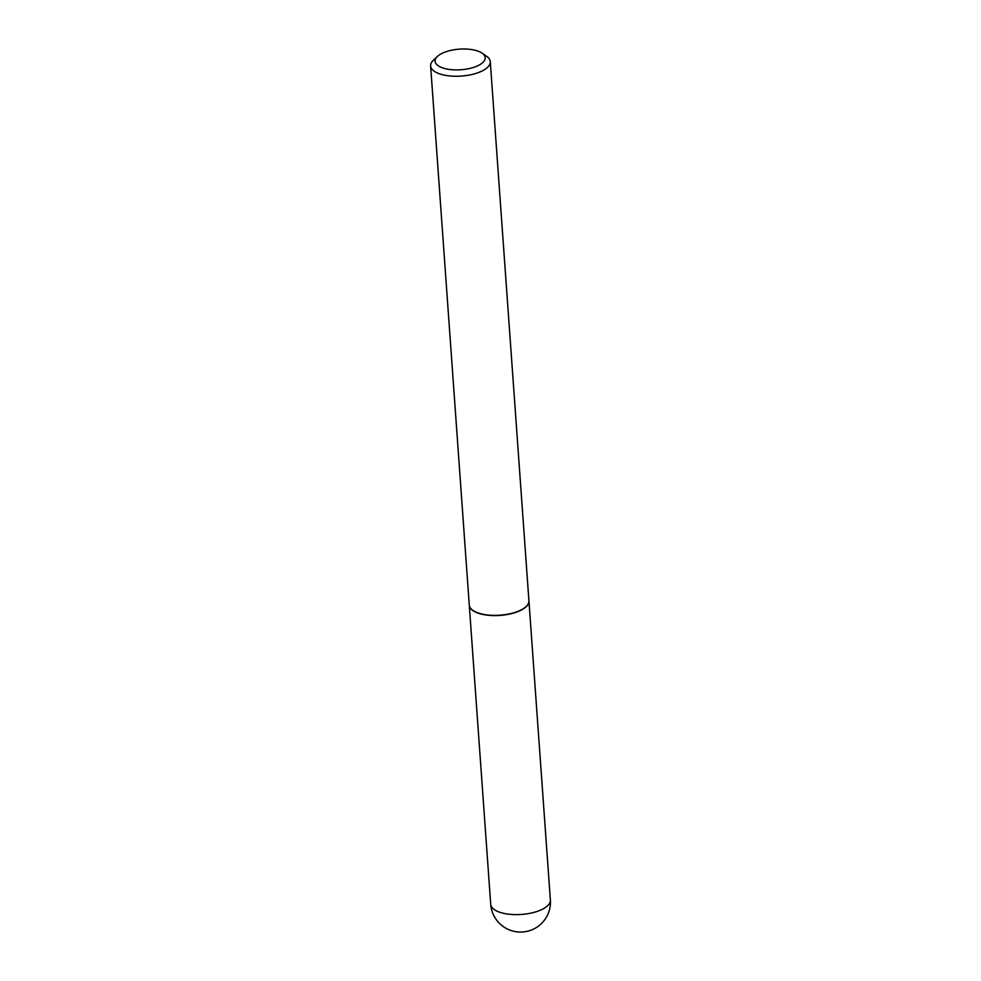 <?xml version="1.0" encoding="UTF-8"?>
<svg xmlns="http://www.w3.org/2000/svg" width="981" height="981" viewBox="0 0 981 981"><rect width="100%" height="100%" fill="white"/><g stroke="black" fill="none" stroke-linecap="round" stroke-linejoin="round"><path stroke-width="1.47" d="M469.274 605.167A29.908 12.312 -4.1 0 0 469.286 605.277A29.908 12.312 -4.1 0 0 483.167 614.511A29.908 12.312 -4.1 0 0 513.897 612.966A29.908 12.312 -4.1 0 0 528.943 600.997A29.908 12.312 -4.1 0 0 528.931 600.887M472.989 610.44A29.663 12.201 -4.1 0 0 473.112 610.525A29.663 12.201 -4.1 0 0 524.136 608.183A29.663 12.201 -4.1 0 0 525.902 606.736A29.663 12.201 -4.1 0 0 526.012 606.65M437.452 56.395L433.443 60.172A29.908 12.312 -4.1 0 0 430.622 65.935L469.274 605.056A29.908 12.312 -4.1 0 0 472.879 610.366A29.908 12.312 -4.1 0 0 524.32 608.012A29.908 12.312 -4.1 0 0 526.11 606.552A29.908 12.312 -4.1 0 0 528.918 600.777L490.279 61.668A29.908 12.312 -4.1 0 0 486.674 56.346L482.161 53.195A25.114 10.337 -4.1 0 0 438.961 55.181A25.114 10.337 -4.1 0 0 437.452 56.395A25.114 10.337 -4.1 0 0 448.096 69.246A25.114 10.337 -4.1 0 0 481.328 63.728A25.114 10.337 -4.1 0 0 482.161 53.195M430.622 65.935A29.908 12.312 -4.1 0 0 452.572 76.162A29.908 12.312 -4.1 0 0 485.669 68.891A29.908 12.312 -4.1 0 0 490.279 61.668M550.378 900.018A29.908 29.908 0 0 1 507.815 929.215A29.908 29.908 0 0 1 490.721 904.298A29.908 12.312 -4.1 0 0 504.602 913.532A29.908 12.312 -4.1 0 0 545.767 907.253A29.908 12.312 -4.1 0 0 550.378 900.018L528.943 600.997M490.721 904.298L469.286 605.277"/></g></svg>
